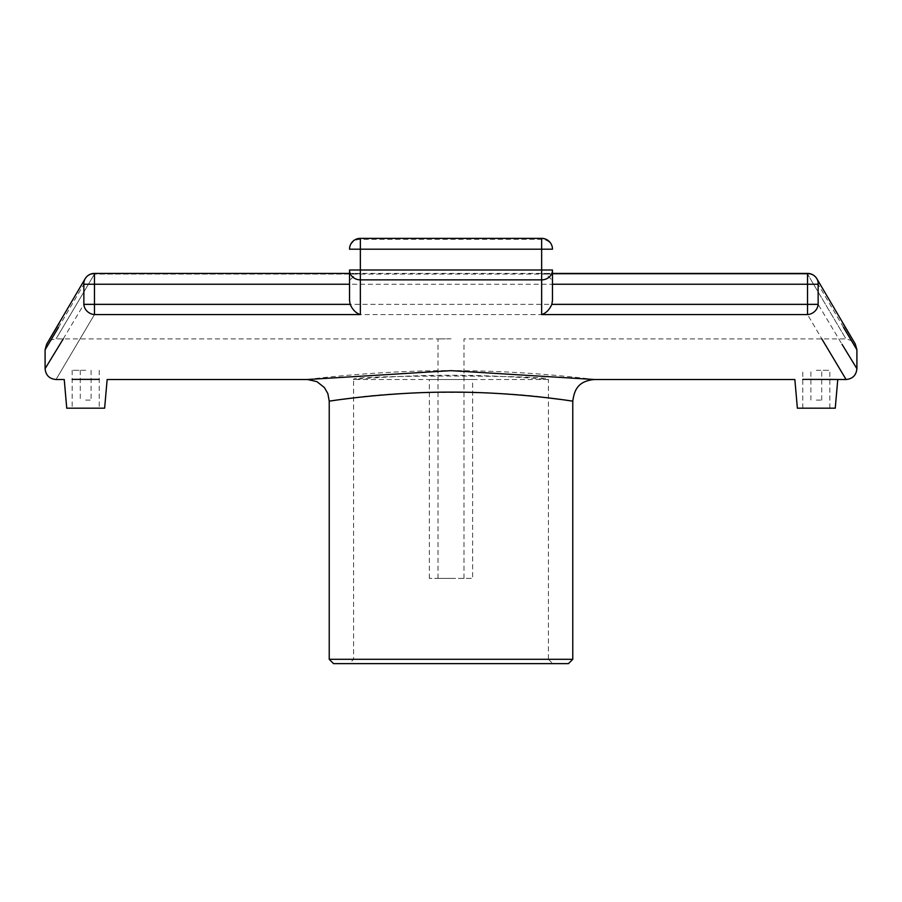 <?xml version="1.0" encoding="UTF-8"?>
<svg xmlns="http://www.w3.org/2000/svg" width="902" height="902" viewBox="0 0 902 902"><rect width="100%" height="100%" fill="white"/><g stroke="black" fill="none" stroke-linecap="round" stroke-linejoin="round"><path stroke-width="0.68" stroke-dasharray="4.51 3.38" d="M429.352 578.396L429.352 379.505L353.584 379.505L353.584 659.306L349.254 663.635L552.746 663.635L548.416 659.306L353.584 659.306L548.416 659.306L548.416 379.505C549.769 379.641 503.034 375.153 451 375.277C398.966 375.153 352.231 379.641 353.584 379.505C347.574 374.916 554.426 374.916 548.416 379.505L429.352 379.505L472.648 379.505L472.648 578.396L429.352 578.396L472.648 578.396M568.44 663.635L333.56 663.635M572.77 401.153L571.316 400.95M566.231 400.217L560.243 399.406M548.416 397.917C503.947 390.577 398.053 390.577 353.584 397.917M342.365 399.327L335.33 400.285M330.786 400.928L329.23 401.153M307.582 379.505C304.977 379.708 388.987 368.738 472.389 370.857C540.76 372.052 595.76 379.787 594.418 379.505M94.462 314.561C43.386 400.871 43.386 400.871 94.462 314.561A10.824 10.001 30.4 0 1 83.863 304.357L94.462 304.357L94.462 314.561L807.538 314.561L807.538 304.357L818.137 304.357A10.824 10.001 -30.4 0 1 807.538 314.561L821.823 338.915M99.22 379.381L72.16 379.381M829.84 379.381L802.78 379.381M451 578.396L438.011 578.396L451 578.396M451 338.836L438.011 338.915L451 338.836M85.69 400.071L91.102 400.071L85.69 400.071M85.69 370.305L72.16 370.305L85.69 370.305M66.748 408.189L104.632 408.189M816.31 400.071L821.722 400.071L816.31 400.071M816.31 370.305L829.84 370.305L816.31 370.305M835.252 408.189L797.368 408.189M360.349 238.365L360.349 274.061L94.462 274.061A10.824 9.99 30 0 0 85.081 278.831A10.824 9.99 30 0 1 94.462 274.061C43.397 360.248 43.397 360.248 94.462 274.061C43.397 360.248 43.397 360.248 94.462 274.061L94.462 273.407L94.462 274.061L807.538 274.061A10.824 9.99 -30 0 1 816.919 278.831A10.824 9.99 -30 0 1 818.137 284.231L807.538 284.231L807.538 274.061C858.603 360.248 858.603 360.248 807.538 274.061C858.603 360.248 858.603 360.248 807.538 274.061L807.538 273.407A10.824 10.824 0 0 1 816.919 278.831A10.824 9.99 -30 0 0 807.538 274.061L541.651 274.061L545.36 273.407L552.475 280.488L552.475 300.445M63.219 338.915L83.863 304.357L83.863 284.231A10.824 9.99 30 0 1 85.081 278.831L59.476 322.657M552.475 249.189A10.824 9.832 0 0 0 541.651 239.357L360.349 239.357A10.824 9.832 0 0 0 349.525 249.189M843.539 327.471L818.137 284.231L818.137 304.357L842.006 344.271M541.651 274.061L541.651 238.365M360.349 274.061L356.64 273.407L349.525 280.488L349.525 300.445M84.957 279.068L85.081 278.842A10.824 10.824 0 0 1 94.462 273.407L94.462 284.231L83.863 284.231L58.461 327.471M329.23 659.306L572.77 659.306M94.462 304.357L807.538 304.357L807.538 284.231L94.462 284.231L94.462 304.357M463.989 578.396L463.989 338.915L846.076 338.915C852.491 340.719 855.558 342.444 855.299 344.09L855.299 344.079M438.011 578.396L438.011 338.915L55.924 338.915L52.158 339.603L49.204 341.26L46.701 344.09M80.278 370.305L80.278 400.071M91.102 370.305L91.102 400.071M72.16 370.305L72.16 408.189M99.22 370.305L99.22 408.189M821.722 400.071L821.722 370.305M810.898 400.071L810.898 370.305M829.84 408.189L829.84 370.305M802.78 408.189L802.78 370.305M817.043 279.068L842.648 322.86M855.276 344.057L852.277 339.051M545.36 273.407L552.475 273.407M94.462 273.407L807.538 273.407M49.734 339.028L46.701 344.079M349.525 273.407L356.64 273.407"/><path stroke-width="1.35" d="M552.746 663.635L349.254 663.635M333.56 663.635L568.44 663.635L572.77 659.306L329.23 659.306L333.56 663.635M451 392.133C516.136 391.885 574.371 401.435 572.77 401.153C574.337 390.532 577.46 381.118 594.418 379.505L451 370.654L307.582 379.505L316.918 381.636L324.449 387.601L327.866 393.633L329.23 401.153C327.629 401.435 385.876 391.885 451 392.133M571.316 400.95L566.231 400.217M560.243 399.406L548.416 397.917M353.584 397.917L342.365 399.327M335.33 400.285L330.786 400.928M94.462 314.561C43.386 400.871 43.386 400.871 94.462 314.561L360.349 314.561C355.974 313.197 352.581 309.792 350.168 304.357L83.863 304.357A10.824 10.001 30.4 0 0 94.462 314.561L94.462 273.407A10.824 10.824 0 0 0 85.081 278.831A10.824 9.99 30 0 0 83.863 284.231C32.495 371.286 32.495 371.286 83.863 284.231L349.525 284.231M807.538 314.561C858.614 400.871 858.614 400.871 807.538 314.561A10.824 10.001 -30.4 0 0 818.137 304.357C869.517 389.844 869.517 389.844 818.137 304.357L807.538 304.357L807.538 314.561L541.651 314.561C546.026 313.197 549.419 309.803 551.832 304.357L552.475 300.445L552.475 270.002L541.651 270.002L541.651 279.868A10.824 9.866 0 0 0 552.475 270.002L552.475 280.488M802.78 379.381L846.076 379.505L821.823 338.915M72.16 379.381L99.22 379.381M594.418 379.505L794.854 379.505L797.368 408.189L835.252 408.189L837.766 379.505L829.84 379.381M307.582 379.505L107.146 379.505L104.632 408.189L66.748 408.189L64.234 379.505L55.924 379.505C49.362 378.863 45.754 375.255 45.1 368.681L63.219 338.915M83.863 304.357C32.483 389.844 32.483 389.844 83.863 304.357L83.863 284.231M349.525 280.488L349.525 270.002A10.824 9.866 0 0 0 360.349 279.868L360.349 270.002L349.525 270.002L349.525 300.445L350.168 304.357M349.525 249.189L360.349 249.189L360.349 238.365A10.824 10.824 0 0 0 349.525 249.189M842.006 344.271L856.9 368.681C856.246 375.255 852.638 378.863 846.076 379.505M541.651 238.365L541.651 249.189L552.475 249.189A10.824 10.824 0 0 0 541.651 238.365L360.349 238.365M818.137 284.231A10.824 9.99 -30 0 0 816.919 278.831A10.824 10.824 0 0 0 807.538 273.407L807.538 284.231L818.137 284.231C869.505 371.286 869.505 371.286 818.137 284.231L818.137 304.357M856.9 368.681L856.9 349.739L843.539 327.471M58.461 327.471L45.1 349.739L46.678 344.124L85.081 278.842M360.349 314.561L360.349 279.868L541.651 279.868L541.651 314.561M541.651 270.002L360.349 270.002L360.349 249.189L541.651 249.189L541.651 270.002M552.475 284.231L807.538 284.231L807.538 304.357L551.832 304.357M572.77 659.306L572.77 401.153M329.23 659.306L329.23 401.153M856.9 349.739L855.322 344.124L816.919 278.842M852.277 339.051L842.648 322.86M552.475 273.407L807.538 273.407M59.476 322.657L49.734 339.028M94.462 273.407L349.525 273.407M45.1 349.739L45.1 368.681"/></g></svg>
